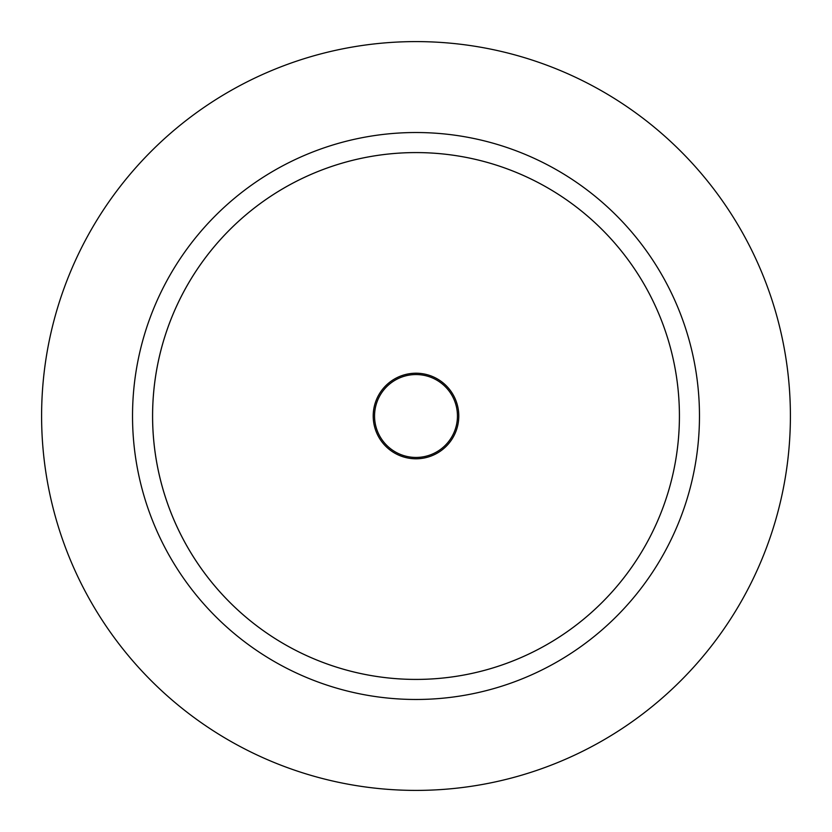 <?xml version="1.0" encoding="UTF-8"?>
<svg xmlns="http://www.w3.org/2000/svg" width="832" height="832" viewBox="0 0 832 832"><rect width="100%" height="100%" fill="white"/><g stroke="black" fill="none" stroke-linecap="round" stroke-linejoin="round"><path stroke-width="1.25" d="M374.785 411.58A41.454 41.454 0 0 0 411.58 457.215A41.454 41.454 0 0 0 457.215 420.42A41.454 41.454 0 0 0 420.42 374.785A41.454 41.454 0 0 0 374.785 411.58M457.215 420.42A41.454 41.454 0 0 1 391.56 449.478A41.454 41.454 0 0 1 399.225 378.092A41.454 41.454 0 0 1 457.215 420.42M152.578 416A263.422 263.422 0 0 0 416 679.422A263.422 263.422 0 0 0 679.422 416A263.422 263.422 0 0 0 416 152.578A263.422 263.422 0 0 0 152.578 416M699.473 416A283.473 283.473 0 0 1 274.258 661.492A283.473 283.473 0 0 1 274.258 170.508A283.473 283.473 0 0 1 699.473 416M790.4 416A374.4 374.4 0 0 1 228.8 740.241A374.4 374.4 0 0 1 228.8 91.759A374.4 374.4 0 0 1 790.4 416M679.422 416A263.422 263.422 0 0 1 284.294 644.124A263.422 263.422 0 0 1 284.294 187.876A263.422 263.422 0 0 1 679.422 416M458.786 416A42.786 42.786 0 0 1 394.607 453.055A42.786 42.786 0 0 1 394.607 378.945A42.786 42.786 0 0 1 458.786 416"/></g></svg>
